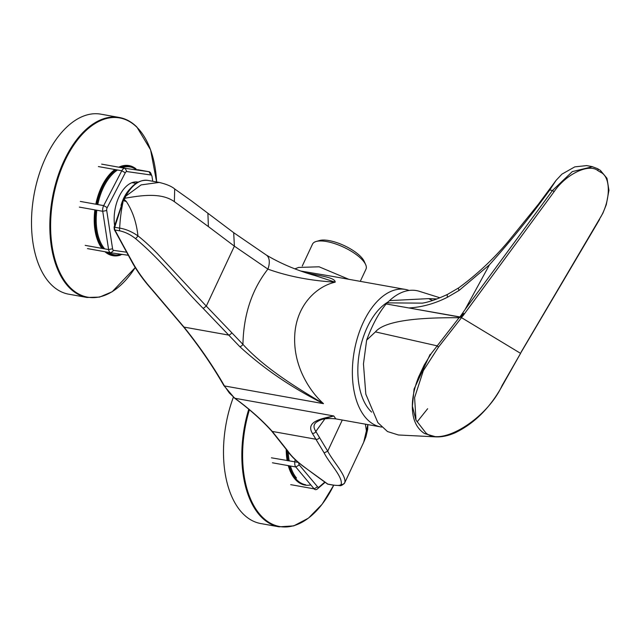 <?xml version="1.0" encoding="UTF-8"?>
<svg xmlns="http://www.w3.org/2000/svg" width="641" height="641" viewBox="0 0 641 641"><rect width="100%" height="100%" fill="white"/><g stroke="black" fill="none" stroke-linecap="round" stroke-linejoin="round"><path stroke-width="0.96" d="M233.38 397.212A91.431 51.657 100.1 0 0 240.519 511.013A91.431 51.657 100.1 0 0 260.711 523.537L279.051 526.822A91.431 51.657 -79.9 0 1 258.86 514.298A91.431 51.657 -79.9 0 1 248.756 409.238M51.336 284.732A91.431 51.657 100.1 0 0 68.707 294.187L87.048 297.472A91.431 51.657 -79.9 0 1 69.677 288.009A91.431 51.657 -79.9 0 1 56.16 181.884A91.431 51.657 -79.9 0 1 119.266 117.463L100.925 114.178A91.431 51.657 100.1 0 0 37.827 178.607A91.431 51.657 100.1 0 0 51.336 284.732M316.165 241.481L319.563 240.511A26.642 9.391 25.1 0 1 329.017 240.583A26.642 9.391 25.1 0 1 364.248 261.448L365.682 264.677A29.518 10.408 -154.9 0 0 326.638 241.553A29.518 10.408 -154.9 0 0 316.165 241.481A29.518 10.408 -154.9 0 0 312.528 244.109L302.256 266.031M122.327 202.268A1.442 0.449 23 0 1 123.008 202.163C121.221 210.392 120.107 219.046 119.675 228.116C125.772 229.077 131.862 231.665 137.951 235.888A2.876 0.561 128.3 0 1 135.499 238.596C130.476 234.622 125.259 232.042 119.859 230.872A2.876 1.627 100.1 0 1 119.675 228.116L114.09 227.194L123.521 199.551A1.442 0.505 25.1 0 1 124.21 199.431A1.442 0.505 25.1 0 1 124.266 199.439L123.096 201.202L114.723 227.235A2.876 1.627 100.1 0 0 114.907 229.983A2879.805 1626.994 100.1 0 0 132.975 263.106C137.983 272.072 144.529 281.07 152.614 290.109L184.007 327.094C199.527 346.38 213.012 365.995 224.454 385.946L229.366 393.013L234.927 398.269C249.718 409.15 262.169 420.2 272.281 431.433L287.841 451.008C291.062 455.831 296.35 461.015 303.714 466.56A1.442 1.146 127 0 1 303.305 466.384L327.992 484.219A2.876 1.627 100.1 0 1 327.591 484.051A1.442 1.146 125.5 0 1 327.214 483.891M123.521 199.551L125.123 196.29A1.442 0.593 28.3 0 1 125.828 196.138L124.266 199.439L126.341 201.506C132.623 211.073 136.493 222.531 137.951 235.888C143.432 240.143 149.77 245.904 156.973 253.163L206.29 306.126L203.189 308.425C180.746 285.926 161.844 260.583 135.499 238.596M124.074 198.373A1.442 0.505 25.1 0 1 124.763 198.245A1.442 0.505 25.1 0 1 124.819 198.261C141.757 195.305 161.404 192.412 174.36 201.659L174.705 188.975L191.531 200.929L207.9 213.261L208.389 226.594L174.36 201.659M123.649 200.729L126.341 201.506M298.674 267.425L319.098 266.8L348.816 279.308M307.215 273.154L310.516 273.747C321.742 276.095 335.291 277.785 335.187 282.168L315.46 275.71C296.935 270.462 280.518 263.547 266.207 254.966L266.207 254.966A17.275 9.671 122.5 0 1 267.89 269.116L234.382 246.16L208.389 226.594M310.516 273.747A40.319 22.78 -79.9 0 1 309.443 273.867M324.899 418.853L315.845 431.473L327.711 451.168L324.138 452.907L312.271 433.228C305.845 421.898 320.099 418.781 333.793 415.969C321.718 419.526 309.258 421.345 315.845 431.473A2.876 2.66 148.6 0 1 312.271 433.228M303.714 466.56A2879.805 1626.994 100.1 0 0 327.591 484.051L332.551 484.941C337.655 485.766 340.523 485.549 341.172 484.284C342.919 476.872 329.65 463.804 324.138 452.907M341.172 484.284A2.876 2.812 27.1 0 0 344.65 482.929L344.65 482.929A2.876 2.812 27.1 0 0 344.69 482.849C347.029 476.111 332.943 461.464 327.711 451.168M332.551 484.941A2.876 1.627 100.1 0 0 332.943 485.109L339.65 485.606C340.764 486.07 342.43 485.173 344.65 482.929L344.69 482.849M332.943 485.109L327.992 484.219M234.382 246.16L206.298 306.118L242.939 344.385A2.876 1.378 136.4 0 1 239.806 346.669L203.189 308.425M231.786 332.783A2.876 1.386 135.9 0 1 228.669 335.083L184.007 327.094A1.442 0.841 141.1 0 1 183.534 326.878C199.014 346.124 212.459 365.69 223.877 385.586A1.442 0.945 150.1 0 0 224.454 385.946L323.497 403.67C314.595 395.545 307.424 385.497 301.983 373.527C296.086 360.17 293.738 346.533 294.932 332.615C297.464 304.347 316.83 286.271 335.187 282.168C310.364 280.67 287.929 276.319 267.89 269.116C251.873 289.612 243.556 314.707 242.939 344.385C264.1 367.405 293.73 386.09 323.497 403.67C291.599 387.637 263.707 368.631 239.806 346.669M207.9 213.261L233.693 232.691L234.39 246.144M367.878 424.606L367.694 429.23L365.883 436.882L363.687 442.298L367.862 424.606M366.436 431.105L365.386 424.158M125.123 196.29C131.565 184.752 139.177 179.464 147.943 180.409A38.877 21.962 100.1 0 0 125.828 196.138L141.124 184.896L159.176 182.421M223.877 385.586L234.526 398.101A1.442 1.154 126.4 0 0 234.927 398.269L333.793 415.969L335.804 418.869L380.794 426.922A69.837 39.454 100.1 0 0 381.764 427.066M327.711 451.16L342.294 420.031M409.158 290.453A69.837 39.454 100.1 0 0 405.4 289.436A69.837 39.454 100.1 0 0 357.894 336.341A69.837 39.454 100.1 0 0 365.37 417.355A69.837 39.454 100.1 0 0 380.794 426.922M360.274 281.359L365.987 269.148A29.518 10.408 -154.9 0 0 365.682 264.677M332.367 276.359L301.102 271.087M388.117 301.919A60.478 34.165 100.1 0 0 365.53 331.189A60.478 34.165 100.1 0 0 371.62 412.099M463.643 313.425L460.855 317.247L463.643 313.425M430.127 354.353L414.078 389.047L412.403 406.202L415.793 419.543M460.911 317.175L462.353 316.334L461.528 317.664L438.508 347.085L423.34 370.65L414.599 397.628L416.009 420.184L425.816 432.859C441.104 447.282 487.224 418.661 502.087 385.529L502.408 385.537C490.237 407.636 474.556 423.348 455.374 432.667C448.524 435.72 442.05 437.114 435.936 436.866L424.566 433.556C415.232 427.563 411.242 416.538 412.604 400.497C413.309 393.141 415.32 385.273 418.645 376.892L424.238 364.977L431.321 353.431L459.068 317.752L460.895 317.183M502.087 385.529L520.788 352.991M521.109 352.109L599.295 219.358C610.753 201.771 611.41 176.86 600.537 172.229L597.741 170.538C588.718 163.175 565.731 174.32 554.096 191.699L462.882 315.925L460.575 317.271L459.885 317.079L465.021 309.611L552.486 190.497L572.309 171.604L592.508 166.692M460.927 317.111L386.17 303.954C378.727 312.976 372.213 325.051 366.636 340.163L375.426 331.894C383.558 322.03 411.434 317.311 459.068 317.752M554.096 191.699L552.486 190.497L549.738 189.984C530.836 216.065 510.757 241 489.492 264.765L459.1 290.437L447.49 297.232C434.79 303.65 421.938 307.223 408.91 307.952L459.885 317.079M599.295 219.358L602.869 213.253L606.314 204.615L608.95 190.273L606.979 178.286L600.329 170.338A1.442 1.162 -58.8 0 1 600.537 172.229M462.882 315.925L462.353 316.334M408.91 307.952L397.484 305.981M447.49 297.232A5.761 1.803 63.9 0 1 447.714 294.291L458.595 287.929A5.761 1.25 55.5 0 0 459.1 290.437M592.116 166.612L586.675 165.594L574.769 166.876L561.917 174.144L556.092 180.353L549.738 189.984M386.17 303.954L387.076 302.864L422.339 303.137M387.076 302.864L389.544 300.613L428.749 298.626A51.833 25.632 -93.5 0 0 432.779 300.429M428.749 298.626L436.978 298.946M489.492 264.765L465.021 309.611M438.508 347.085L437.018 345.82L375.426 331.894M427.635 408.718L417.155 421.85M435.896 436.866L398.414 434.983L387.493 431.545L377.853 422.627L365.819 394.191L363.455 363.96L366.636 340.163M439.95 297.785L419.366 291.318A73.042 41.264 100.1 0 0 389.544 300.613M325.067 482.361L317.383 488.955A5.761 3.253 -79.9 0 1 315.38 489.636A5.761 3.253 -79.9 0 1 314.106 488.851L295.805 466.985A5.761 3.253 -79.9 0 1 294.812 461.993L295.132 459.597M298.762 462.794A2.876 1.627 100.1 0 0 299.283 464.965L317.591 486.823A2.876 1.627 100.1 0 0 319.226 486.88L324.755 482.136M136.076 183.366L133.288 182.869A29.518 16.674 100.1 0 0 131.846 182.725M130.139 188.807A29.518 16.674 100.1 0 0 121.005 205.481M128.248 255.27L110.917 252.802A5.761 3.253 -79.9 0 1 110.853 252.794A5.761 3.253 -79.9 0 1 109.435 251.809A5.761 3.253 -79.9 0 1 108.601 249.565L102.736 211.298A5.761 3.253 -79.9 0 1 103.69 205.617L121.782 170.754A5.761 3.253 -79.9 0 1 125.051 168.311L149 171.724A5.761 3.253 -79.9 0 1 149.073 171.732A5.761 3.253 -79.9 0 1 150.988 173.663L151.861 175.954A2.876 1.627 100.1 0 0 150.867 174.985L126.91 171.572A2.876 1.627 100.1 0 0 125.275 172.79L107.183 207.652A2.876 1.627 100.1 0 0 106.71 210.496L112.576 248.764A2.876 1.627 100.1 0 0 112.992 249.886A2.876 1.627 100.1 0 0 113.729 250.383L126.565 252.209M152.742 181.267L152.029 176.604A2.876 1.627 100.1 0 0 151.861 175.954M135.636 181.916A31.105 17.571 -79.9 0 1 137.15 182.685M138.144 182.14A31.105 17.571 100.1 0 0 137.783 182.068A31.105 17.571 100.1 0 0 114.579 225.271M249.405 409.775A91.022 51.424 100.1 0 0 259.557 514.042A91.022 51.424 100.1 0 0 333.713 485.237L322.119 504.243L308.449 518.144L293.73 525.884L279.051 526.822M310.813 484.917A45.767 25.856 -79.9 0 1 294.748 478.779A45.767 25.856 -79.9 0 1 288.274 465.638M287.16 460.623A45.767 25.856 -79.9 0 1 286.215 449.149M286.992 450.303A45.359 25.624 100.1 0 0 287.961 460.767M289.107 465.783A45.359 25.624 100.1 0 0 295.437 478.523A45.359 25.624 100.1 0 0 305.453 484.74M305.669 484.772A45.359 25.624 -79.9 0 1 295.653 478.563A45.359 25.624 -79.9 0 1 289.323 465.823M288.258 452.105A44.638 25.215 100.1 0 0 289.243 460.999M290.437 466.023A44.638 25.215 100.1 0 0 296.519 478.058M288.178 460.807A45.359 25.624 -79.9 0 1 287.208 450.623M119.266 117.463C125.748 118.649 131.621 121.838 136.886 127.038L150.595 149.866L156.62 181.964A91.022 51.424 100.1 0 0 137.022 127.375A91.022 51.424 100.1 0 0 62.353 166.572A91.022 51.424 100.1 0 0 70.358 287.745A91.022 51.424 100.1 0 0 135.219 267.545M101.903 248.363A45.767 25.856 -79.9 0 1 94.876 209.887M95.821 204.207A45.767 25.856 -79.9 0 1 114.923 169.528M118.793 167.197A45.767 25.856 -79.9 0 1 135.956 168.799M129.546 166.107A45.359 25.624 100.1 0 0 129.434 166.091A45.359 25.624 100.1 0 0 119.947 167.397M115.909 169.705A45.359 25.624 100.1 0 0 96.583 204.343M95.637 210.024A45.359 25.624 100.1 0 0 102.937 248.548M122.527 254.453L113.665 255.422A45.359 25.624 -79.9 0 1 106.454 252.001M108.505 252.37A44.638 25.215 100.1 0 0 121.59 254.325M106.246 251.969A45.359 25.624 100.1 0 0 113.457 255.382A45.359 25.624 100.1 0 0 113.561 255.406M136.797 169.985A44.638 25.215 100.1 0 0 121.942 167.758M117.535 169.993A44.638 25.215 100.1 0 0 97.777 204.559M96.831 210.24A44.638 25.215 100.1 0 0 104.651 248.86M120.5 255.11A45.767 25.856 -79.9 0 1 104.98 251.737M103.153 248.588A45.359 25.624 -79.9 0 1 95.846 210.064M96.791 204.383A45.359 25.624 -79.9 0 1 116.125 169.745M120.163 167.437A45.359 25.624 -79.9 0 1 129.65 166.131L129.434 166.091M287.841 451.008A1.442 1.33 146.4 0 1 287.12 450.495C290.469 455.495 295.87 460.791 303.305 466.384M319.434 437.483A2.876 2.66 149.6 0 1 315.853 439.229L272.281 431.433A1.442 1.258 138.2 0 1 271.696 431.089L287.12 450.495M152.614 290.109A1.442 0.721 138.1 0 1 152.197 289.972L183.534 326.878M132.975 263.106A1.442 0.978 150.9 0 1 132.383 262.722C137.454 271.784 144.057 280.87 152.197 289.972M119.859 230.872L114.907 229.983A1.442 0.97 151.9 0 1 114.306 229.59L132.383 262.722M597.741 170.538A1.442 1.162 -58.8 0 0 597.532 168.647L592.084 166.604M461.528 317.664L520.332 353.207M271.423 457.81L298.305 462.409M272.417 462.794L295.805 466.985L299.283 464.965M290.718 484.66L314.106 488.851L317.591 486.823M317.383 488.955L319.226 486.88M150.867 174.985L149 171.724L137.663 169.697L149.073 171.732M101.655 164.128L125.051 168.311L126.91 171.572M98.394 166.572L121.782 170.754L125.275 172.79M80.301 201.426L103.69 205.617L107.183 207.652M79.348 207.107L102.736 211.298L106.71 210.496M85.213 245.375L108.601 249.565L112.576 248.764M110.917 252.802L113.729 250.383M110.789 252.778L87.529 248.612M135.235 267.561L112.207 291.735L99.547 297.103L87.048 297.472M129.65 166.131L137.607 170.097M234.526 398.101C249.261 408.942 261.656 419.943 271.696 431.089M114.09 227.194L114.306 229.59M266.207 254.966L233.685 232.683M174.777 189.023C171.676 186.339 166.388 184.119 158.936 182.373L147.943 180.409M317.159 421.746L318.657 420.873C322.038 418.741 327.751 418.068 335.804 418.869M363.687 442.298L344.738 482.753M294.916 268.827L298.738 267.393M332.27 276.343L405.4 289.436M502.408 385.537L520.812 352.959M597.532 168.647L600.329 170.338M599.575 219.438L521.029 352.462M458.595 287.929C476.656 274.773 493.065 259.445 507.832 241.945L538.28 204.407L556.092 180.353M447.714 294.291C437.25 299.203 428.717 302.167 422.123 303.177L422.123 303.177M110.853 252.794L87.464 248.604"/></g></svg>
